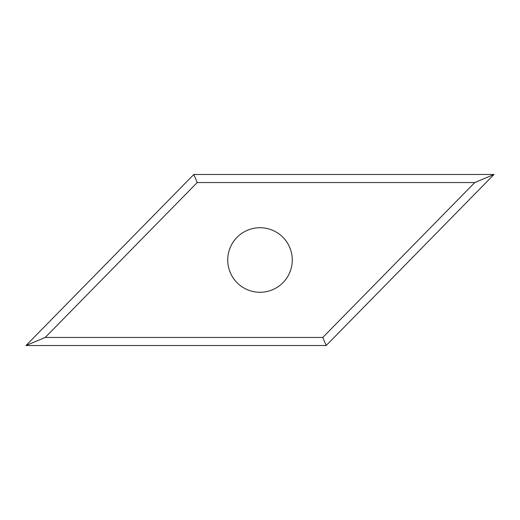 <?xml version="1.0" encoding="UTF-8"?>
<svg xmlns="http://www.w3.org/2000/svg" width="520" height="520" viewBox="0 0 520 520"><rect width="100%" height="100%" fill="white"/><g stroke="black" fill="none" stroke-linecap="round" stroke-linejoin="round"><path stroke-width="0.78" d="M227.721 260A32.279 32.279 0 0 0 260 292.279A32.279 32.279 0 0 0 292.279 260A32.279 32.279 0 0 0 260 227.721A32.279 32.279 0 0 0 227.721 260M26 345.534L193.837 174.467L494 174.467L326.163 345.534L26 345.534L45.22 337.46L322.777 337.46L326.163 345.534M193.837 174.467L197.223 182.54L45.22 337.46M494 174.467L474.779 182.54L197.223 182.54M322.777 337.46L474.779 182.54"/></g></svg>
